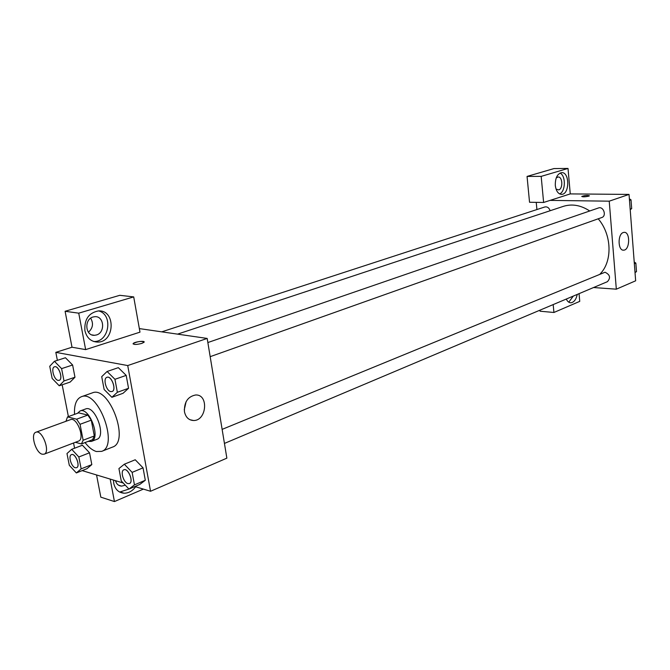 <?xml version="1.0" encoding="UTF-8"?>
<svg xmlns="http://www.w3.org/2000/svg" width="670" height="670" viewBox="0 0 670 670"><rect width="100%" height="100%" fill="white"/><g stroke="black" fill="none" stroke-linecap="round" stroke-linejoin="round"><path stroke-width="1" d="M42.176 454.21C35.619 452.778 30.175 433.716 35.92 432.234C42.227 429.294 50.786 452.3 44.094 454.193L42.176 454.21M35.92 432.234L70.501 419.646C76.975 416.656 85.341 439.143 78.49 441.12L44.094 454.193M67.502 416.908L78.683 412.862L87.837 415.082L91.271 420.157L94.294 435.977L83.139 440.224L80.057 424.303L76.615 419.185L67.502 416.908L65.97 421.296M75.383 442.3L81.422 443.95L83.139 440.224M94.294 435.977L92.552 439.696L81.422 443.95M88.13 441.388L91.38 441.43C101.204 438.582 89.345 406.707 80.048 410.978L77.544 413.273M80.048 410.978L85.584 408.985C94.922 404.705 106.739 436.463 96.874 439.327L91.38 441.43M91.271 420.157L80.057 424.303M87.837 415.082L76.615 419.185M74.521 414.37C74.069 404.814 76.33 398.943 81.321 396.749C98.063 389.119 119.302 446.203 101.639 451.371L96.346 451.513C92.51 450.366 88.742 447.384 85.048 442.56M81.321 396.749L92.309 392.888C109.168 385.225 130.256 441.89 112.485 447.108L101.639 451.371M134.888 486.537L150.541 491.269L127.727 365.56L55.819 352.353L57.377 360.343M62.168 384.789L68.39 416.589M73.558 442.996L74.579 448.222M82.167 470.616L123.255 483.028M76.347 472.945L86.958 468.699L91.815 464.603L89.537 452.794L82.41 445.223L71.707 449.327L66.983 453.548L69.303 465.29L76.347 472.945L81.154 468.858L78.834 456.974L71.707 449.327M59.236 385.778L70.157 382.076L74.973 377.243L72.62 365.008L65.442 357.738L54.429 361.289L49.748 366.255L52.151 378.433L59.236 385.778L64.002 380.945L61.598 368.626L54.429 361.289M111.89 397.302L123.037 393.298L128.548 388.29L126.195 375.384L118.33 367.654L107.091 371.482L101.723 376.649L104.126 389.471L111.89 397.302L117.359 392.285L114.955 379.295L107.091 371.482M128.958 489.067L139.762 484.46L145.306 480.264L143.037 467.844L135.231 459.771L124.335 464.218L118.933 468.556L121.253 480.909L128.958 489.067L134.452 484.871L132.141 472.375L124.335 464.218M141.805 343.409C136.404 344.757 133.523 344.799 133.179 343.543C134.41 341.725 145.75 340.385 144.025 342.261L141.805 343.409M85.643 349.614L78.733 313.166L133.707 296.902L139.98 332.153L85.643 349.614L72.008 347.228L55.819 352.353M150.541 491.269L226.862 458.154L207.181 338.434L127.727 365.56M207.181 338.434L139.343 328.593M144.142 341.935C141.018 340.946 137.367 341.482 133.179 343.543L133.062 343.878M84.897 330.628C84.227 319.372 88.75 312.806 98.465 310.922C115.952 309.666 115.014 342.395 97.611 342.085C90.978 341.759 86.74 337.94 84.897 330.628M93.75 341.516L94.143 341.507C109.319 341.935 113.339 314.423 98.632 310.922M93.08 316.985L94.947 316.675C104.185 315.93 105.517 332.613 96.438 334.975L94.437 335.31C85.224 336.038 83.951 319.23 93.08 316.985M90.668 318.191C93.674 323.434 92.929 328.116 88.423 332.245M133.707 296.902L119.804 295.311L65.099 311.282L78.733 313.166M72.008 347.228L65.099 311.282M184.451 411.715C184.083 402.134 187.809 396.556 195.64 394.982C208.973 394.203 206.712 420.978 193.488 420.509C188.714 420.224 185.707 417.284 184.451 411.715M184.25 409.839L186.118 401.64M135.65 486.772C132.434 491.051 128.573 493.195 124.059 493.212C118.632 492.726 115.198 489.469 113.766 483.439L113.49 480.08M110.173 479.075L114.436 501.562L143.38 489.108M119.687 492.065L129.159 488.983M125.298 485.197L121.597 486.127C118.489 485.867 116.454 484.058 115.5 480.683M116.622 481.026L115.793 481.655M114.436 501.562L100.818 497.157L96.555 474.963M177.558 334.137L563.336 206.36C572.088 203.638 580.882 205.188 589.717 210.983M598.21 218.797C611.852 234.626 612.648 261.25 600.211 273.837M224.442 443.423L607.405 281.685C610.864 277.832 610.069 274.683 605.018 272.238L222.13 429.378M161.746 331.843L544.852 206.963C547.315 206.519 549.073 207.775 550.129 210.732M207.859 342.546L598.478 207.968C603.461 205.983 606.911 215.975 601.777 217.532L210.179 356.666M536.921 209.551L536.235 202.357M593.545 287.539L616.325 289.18L609.231 201.176L550.087 200.389L543.621 202.466L541.176 176.377L568.018 168.438L570.262 193.906L550.087 200.389M543.621 202.466L529.543 202.256L527.056 176.428L553.99 168.564L568.018 168.438M553.186 304.582L553.923 312.48L540.045 311.207L539.945 310.177M556.242 177.918L558.043 177.014C562.624 176.369 563.236 188.806 558.688 189.895L556.05 189.099M559.634 193.923C565.689 191.545 565.974 175.507 559.994 173.086M555.304 185.473C555.179 178.128 557.256 173.857 561.519 172.659C569.726 171.587 569.86 194.325 561.661 194.359C558.227 194.133 556.108 191.176 555.304 185.473M568.78 302.187L573.311 296.081M577.255 294.415C576.133 299.532 574.014 302.312 570.89 302.773C568.972 302.765 567.44 301.525 566.292 299.046M553.923 312.48L579.751 301.366L579.064 293.653M541.176 176.377L527.056 176.428M616.325 289.18L635.654 280.797L629.038 194.417L570.262 193.906M623.226 232.54L624.088 232.348C630.445 231.569 629.984 250.228 623.661 250.161C617.882 250.965 617.455 234.249 623.226 232.54M629.038 194.417L609.231 201.176M588.771 196.151C585.119 196.938 582.774 197.03 581.744 196.436C584.809 195.397 587.372 195.188 589.416 195.808L588.771 196.151M635.026 272.573L636.5 271.651L635.847 263.092L634.214 261.995M636.5 271.651L635.001 272.288M635.847 263.092L634.348 263.72M636.014 265.278L636.165 267.229M630.202 209.626L631.684 208.621L631.014 199.844L629.373 198.789M631.684 208.621L630.169 209.166M631.014 199.844L629.49 200.372M631.207 202.357L631.358 204.358M123.891 469.787L123.85 469.812C128.129 467.643 133.966 482.04 129.419 483.556L127.895 483.589C123.473 482.584 120.064 470.977 123.85 469.812L123.891 469.787C128.179 467.618 134.008 482.023 129.461 483.539L129.444 483.547M139.762 484.46L145.306 480.264L134.452 484.871M145.306 480.264L143.037 467.844L132.141 472.375M143.037 467.844L135.231 459.771M106.949 377.31L106.999 377.294C111.572 375.317 116.865 390.233 112.058 391.531L110.785 391.607C106.162 390.978 102.77 378.357 106.949 377.31C111.522 375.334 116.823 390.241 112.007 391.548L112.058 391.531M123.037 393.298L128.548 388.29L117.359 392.285M128.548 388.29L126.195 375.384L114.955 379.295M126.195 375.384L118.33 367.654M71.506 454.62L71.523 454.612C75.409 452.727 80.71 466.454 76.581 467.71L76.564 467.719M86.958 468.699L91.815 464.603L81.154 468.858M91.815 464.603L89.537 452.794L78.834 456.974M89.537 452.794L82.41 445.223M75.275 467.744C71.255 466.839 67.997 455.6 71.481 454.629C75.358 452.744 80.668 466.471 76.539 467.727L75.275 467.744M54.496 366.8C58.617 365.083 63.474 379.27 59.136 380.342L58.131 380.384C53.935 379.823 50.677 367.671 54.496 366.8L54.538 366.791C58.659 365.066 63.516 379.253 59.178 380.326L59.153 380.334M70.157 382.076L74.973 377.243L64.002 380.945M74.973 377.243L72.62 365.008L61.598 368.626M72.62 365.008L65.442 357.738M97.611 342.085L94.143 341.507M91.957 334.908L94.437 335.31M193.488 420.509L189.911 419.713M124.059 493.212L120.608 492.14M118.54 485.197L121.597 486.127M561.661 194.359L561.108 194.35M570.89 302.773L570.069 302.706M623.661 250.161L623.125 250.136"/></g></svg>
